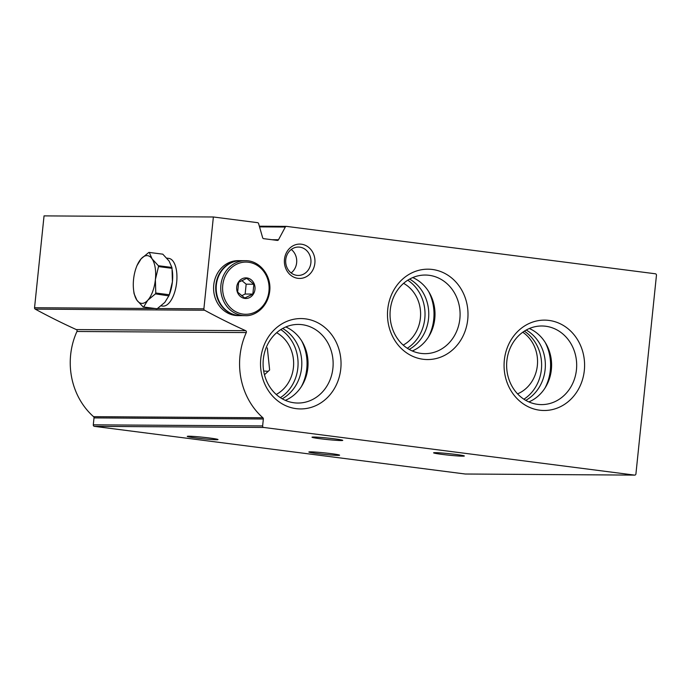 <?xml version="1.0" encoding="UTF-8"?>
<svg xmlns="http://www.w3.org/2000/svg" width="691" height="691" viewBox="0 0 691 691"><rect width="100%" height="100%" fill="white"/><g stroke="black" fill="none" stroke-linecap="round" stroke-linejoin="round"><path stroke-width="1.04" d="M263.349 418.996A1.373 1.227 -89.6 0 0 262.891 417.761A68.694 61.205 -89.6 0 1 246.281 332.57A1.373 1.227 -89.6 0 0 245.659 330.678A755.617 673.259 -89.6 0 1 204.562 310.224A1.373 1.227 -89.6 0 1 203.888 308.825L213.372 216.983L257.579 222.666A1.373 1.227 -89.6 0 1 258.607 223.608L262.649 237.713A1.373 1.227 -89.6 0 0 263.677 238.663L277.307 240.408A1.373 1.227 -89.6 0 0 278.499 239.751L285.314 227.037A1.373 1.227 -89.6 0 1 286.506 226.38L655.379 273.783A1.373 1.227 -89.6 0 1 656.45 275.303L635.927 473.896A1.373 1.227 -89.6 0 1 634.571 475.106L263.703 427.453A1.373 1.227 -89.6 0 1 262.632 425.924L263.349 418.996L94.011 417.9L93.294 424.827A1.373 1.227 -89.6 0 0 94.373 426.347L465.233 474.009A1.373 1.227 -89.6 0 0 465.501 474.009M213.372 216.983L44.043 215.886L34.55 307.728A1.373 1.227 -89.6 0 0 35.232 309.127A755.617 673.259 -89.6 0 0 76.321 329.581A1.373 1.227 -89.6 0 1 76.951 331.473A68.694 61.205 -89.6 0 0 93.553 416.664A1.373 1.227 -89.6 0 1 94.011 417.9M403.199 345.094A34.343 30.603 90.4 0 0 420.603 314.327A34.343 30.603 90.4 0 0 403.596 283.336M407.319 348.273A39.309 35.025 90.4 0 0 424.792 318.603A39.309 35.025 90.4 0 0 407.759 280.209M409.184 349.413A39.309 35.025 90.4 0 0 428.541 318.62A39.309 35.025 90.4 0 0 409.633 279.095M276.245 394.475A34.343 30.603 90.4 0 0 293.442 367.413A34.343 30.603 90.4 0 0 276.642 332.716M264.472 374.755L269.637 369.979L267.322 347.918M517.559 393.853A34.343 30.603 90.4 0 0 537.348 365.565A34.343 30.603 90.4 0 0 522.767 332.233M455.991 454.462A15.452 0.76 -174.1 0 0 433.594 452.83A15.452 0.76 -174.1 0 0 448.891 455.17A15.452 0.76 -174.1 0 0 464.343 456A15.452 0.76 -174.1 0 0 455.991 454.462M331.248 453.65A15.452 0.76 -174.1 0 0 308.86 452.018A15.452 0.76 -174.1 0 0 324.157 454.358A15.452 0.76 -174.1 0 0 339.609 455.196A15.452 0.76 -174.1 0 0 331.248 453.65M334.392 438.837A15.452 0.76 -174.1 0 0 312.004 437.204A15.452 0.76 -174.1 0 0 327.301 439.545A15.452 0.76 -174.1 0 0 342.753 440.374A15.452 0.76 -174.1 0 0 334.392 438.837M209.649 438.025A15.452 0.76 -174.1 0 0 187.261 436.392A15.452 0.76 -174.1 0 0 202.558 438.733A15.452 0.76 -174.1 0 0 218.011 439.571A15.452 0.76 -174.1 0 0 209.649 438.025M314.863 263.219A17.171 15.297 90.4 0 0 293.597 245.512A17.171 15.297 90.4 0 0 290.54 275.061A17.171 15.297 90.4 0 0 314.863 263.219M584.327 370.454A45.191 40.268 90.4 0 0 528.347 323.863A45.191 40.268 90.4 0 0 520.314 401.626A45.191 40.268 90.4 0 0 584.327 370.454M340.775 368.89A45.191 40.268 90.4 0 0 284.804 322.3A45.191 40.268 90.4 0 0 276.763 400.063A45.191 40.268 90.4 0 0 340.775 368.89M467.738 319.51A45.191 40.268 90.4 0 0 411.758 272.919A45.191 40.268 90.4 0 0 403.725 350.683A45.191 40.268 90.4 0 0 467.738 319.51M428.334 337.225A45.191 40.268 90.4 0 0 433.741 319.294A45.191 40.268 90.4 0 0 428.636 291.533M412.285 350.976A39.309 35.025 90.4 0 0 434.777 318.663A39.309 35.025 90.4 0 0 412.76 277.575M459.861 318.827A39.309 35.025 90.4 0 0 425.328 275.044A39.309 35.025 90.4 0 0 390.044 314.129A39.309 35.025 90.4 0 0 424.818 353.662A39.309 35.025 90.4 0 0 459.861 318.827M280.356 397.653A39.309 35.025 90.4 0 0 297.838 367.975A39.309 35.025 90.4 0 0 280.796 329.59M282.222 398.793A39.309 35.025 90.4 0 0 301.578 368.001A39.309 35.025 90.4 0 0 282.679 328.475M301.38 386.606A45.191 40.268 90.4 0 0 306.787 368.674A45.191 40.268 90.4 0 0 301.673 340.913M285.331 400.357A39.309 35.025 90.4 0 0 307.815 368.044A39.309 35.025 90.4 0 0 285.806 326.955M332.907 368.208A39.309 35.025 90.4 0 0 298.365 324.425A39.309 35.025 90.4 0 0 263.09 363.509A39.309 35.025 90.4 0 0 297.856 403.043A39.309 35.025 90.4 0 0 332.907 368.208M523.908 399.208A39.309 35.025 90.4 0 0 541.39 369.538A39.309 35.025 90.4 0 0 524.348 331.153M525.773 400.357A39.309 35.025 90.4 0 0 545.13 369.564A39.309 35.025 90.4 0 0 526.222 330.039M544.931 388.161A45.191 40.268 90.4 0 0 550.33 370.238A45.191 40.268 90.4 0 0 545.225 342.477M528.883 401.92A39.309 35.025 90.4 0 0 551.366 369.607A39.309 35.025 90.4 0 0 529.358 328.519M576.449 369.771A39.309 35.025 90.4 0 0 541.917 325.988A39.309 35.025 90.4 0 0 506.633 365.073A39.309 35.025 90.4 0 0 541.407 404.606A39.309 35.025 90.4 0 0 576.449 369.771M291.118 272.945A14.2 12.654 90.4 0 0 296.638 262.779A14.2 12.654 90.4 0 0 291.274 249.477M310.881 262.874A14.2 12.654 90.4 0 0 298.408 247.058A14.2 12.654 90.4 0 0 285.668 261.172A14.2 12.654 90.4 0 0 298.227 275.45A14.2 12.654 90.4 0 0 310.881 262.874M263.677 370.989A19.918 0.976 -174.1 0 0 268.255 371.326M244.795 298.417A10.305 9.182 -89.6 0 1 238.481 282.049A10.305 9.182 -89.6 0 1 254.279 284.079A10.305 9.182 -89.6 0 1 244.795 298.417M252.846 294.081L244.735 298.028L237.644 292.129L238.663 282.282L246.773 278.326L253.865 284.234L252.846 294.081L245.15 294.029L246.169 284.182L253.865 284.234M245.055 315.649L240.477 315.623A27.476 24.479 -89.6 0 1 237.834 315.442A27.476 24.479 -89.6 0 1 216.223 286.506A27.476 24.479 -89.6 0 1 240.831 260.671L245.409 260.697C259.531 260.317 271.718 275.614 269.706 291.231C267.693 307.815 254.443 316.478 245.055 315.649A27.476 24.479 -89.6 0 1 242.411 315.476A27.476 24.479 -89.6 0 1 220.792 286.532A27.476 24.479 -89.6 0 1 245.409 260.697M240.243 315.623A27.476 24.479 -89.6 0 1 240.01 315.623A27.476 24.479 -89.6 0 1 237.367 315.442A27.476 24.479 -89.6 0 1 215.756 286.497A27.476 24.479 -89.6 0 1 240.364 260.671A27.476 24.479 -89.6 0 1 240.598 260.671M240.01 315.623L237.877 315.606A27.476 24.479 -89.6 0 1 235.234 315.424A27.476 24.479 -89.6 0 1 213.623 286.489A27.476 24.479 -89.6 0 1 238.24 260.654L240.364 260.671M246.169 284.182L241.833 280.581M241.669 295.731L245.15 294.029M133.57 289.788L133.95 292.872A27.476 12.403 97.3 0 0 134.089 293.735L136.878 300.153A24.038 10.849 97.3 0 1 133.57 289.788A24.038 10.849 97.3 0 1 133.562 279.432A24.038 10.849 97.3 0 1 136.524 266.786A24.038 10.849 97.3 0 1 141.154 258.78L136.999 265.577M155.458 293.874A27.476 12.403 97.3 0 0 155.777 293.01L155.389 279.57A24.038 10.849 97.3 0 1 147.796 300.222L155.458 293.874L168.872 295.878L169.45 294.401A24.038 10.849 97.3 0 0 172.413 281.755L169.295 294.746A27.476 12.403 97.3 0 1 168.975 295.61L164.821 302.408L157.151 308.756A27.476 12.403 97.3 0 1 156.693 308.756L143.184 307.02L136.878 300.153A24.038 10.849 97.3 0 0 147.796 300.222L143.633 307.02A27.476 12.403 97.3 0 1 143.184 307.02M158.507 266.579A27.476 12.403 97.3 0 0 158.369 265.715L152.072 258.849A24.038 10.849 97.3 0 1 155.389 279.57L158.507 266.579L172.024 268.315L172.413 281.755A24.038 10.849 97.3 0 0 172.404 271.399L172.249 270.095M149.273 252.431A27.476 12.403 97.3 0 0 148.824 252.431L141.154 258.78A24.038 10.849 97.3 0 1 152.072 258.849L149.273 252.431L162.791 254.167L169.088 261.034L171.886 267.452A27.476 12.403 97.3 0 1 172.024 268.315M155.777 293.01L169.295 294.746M158.369 265.715L171.886 267.452M143.633 307.02L157.151 308.756M166.781 258.123L168.82 258.391A24.038 10.849 97.3 0 1 176.671 282.308A24.038 10.849 97.3 0 1 162.687 306.078L161.098 305.871M286.247 226.38L259.35 226.207L286.376 226.372M634.571 475.106L465.233 474.009M263.703 427.453L94.373 426.347M262.632 425.924L93.294 424.827M262.891 417.761L93.553 416.664M246.281 332.57L76.951 331.473M245.659 330.678L76.321 329.581M204.562 310.224L35.232 309.127M203.888 308.825L157.488 308.531M154.81 308.514L34.55 307.728M278.499 239.751L271.857 239.708M285.314 227.037L259.54 226.873M243.172 314.111A26.103 23.261 -89.6 0 1 227.184 272.643A26.103 23.261 -89.6 0 1 267.201 277.782A26.103 23.261 -89.6 0 1 243.172 314.111M634.701 475.114L465.371 474.017M136.524 266.786L137.094 265.309"/></g></svg>

